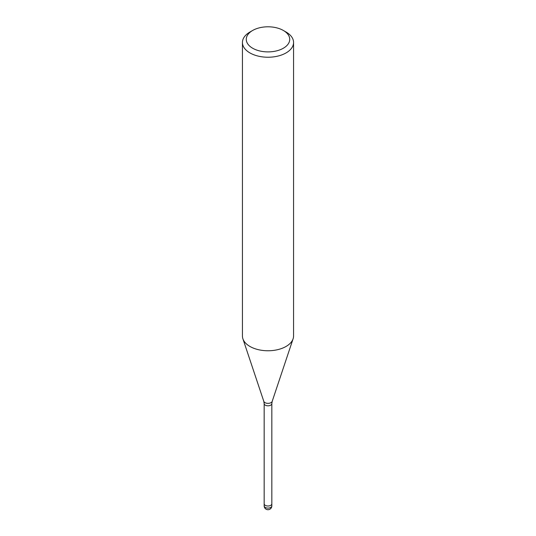 <?xml version="1.0" encoding="UTF-8"?>
<svg xmlns="http://www.w3.org/2000/svg" width="536" height="536" viewBox="0 0 536 536"><rect width="100%" height="100%" fill="white"/><g stroke="black" fill="none" stroke-linecap="round" stroke-linejoin="round"><path stroke-width="0.8" d="M271.832 503.753A3.832 2.211 180 0 1 271.832 503.793A3.832 2.211 180 0 1 270.714 505.354A3.832 2.211 180 0 1 266.533 505.837A3.832 2.211 180 0 1 264.168 503.793A3.832 2.211 180 0 1 264.168 503.753M283.363 30.472L286.077 32.039A25.567 14.76 180 0 1 293.567 42.478A25.567 14.76 180 0 1 286.077 52.917A25.567 14.76 180 0 1 258.218 56.113A25.567 14.76 180 0 1 242.433 42.478A25.567 14.76 180 0 1 249.923 32.039L252.637 30.472A21.728 12.549 180 0 1 283.363 30.472A21.728 12.549 180 0 1 283.363 48.22A21.728 12.549 180 0 1 252.637 48.22A21.728 12.549 180 0 1 252.637 30.472L249.923 32.039M293.567 42.478L293.567 336.005A25.567 14.76 180 0 1 286.077 346.444A25.567 14.76 180 0 1 258.218 349.64A25.567 14.76 180 0 1 242.433 336.005L242.433 42.478M293.098 338.799A25.567 14.76 180 0 1 286.077 346.444M271.832 505.877A3.832 2.211 180 0 1 270.714 507.445A3.832 2.211 180 0 1 268.992 508.021A3.832 2.211 180 0 1 264.168 505.877A3.832 3.832 0 0 0 269.916 509.2A3.832 3.832 0 0 0 271.832 505.877L271.832 503.793A3.832 2.211 180 0 1 268.992 505.93A3.832 2.211 180 0 1 264.168 503.793L264.168 403.595L263.806 401.363L242.935 338.906M263.806 401.363A4.268 2.466 180 0 0 266.747 403.253A4.268 2.466 180 0 0 271.022 402.637A4.268 2.466 180 0 0 272.194 401.363L271.832 403.595A3.832 2.211 180 0 1 270.714 405.162A3.832 2.211 180 0 1 266.533 405.645A3.832 2.211 180 0 1 264.168 403.595M272.194 401.363L293.065 338.906M271.832 503.793L271.832 403.595M264.168 505.877L264.168 503.793"/></g></svg>
